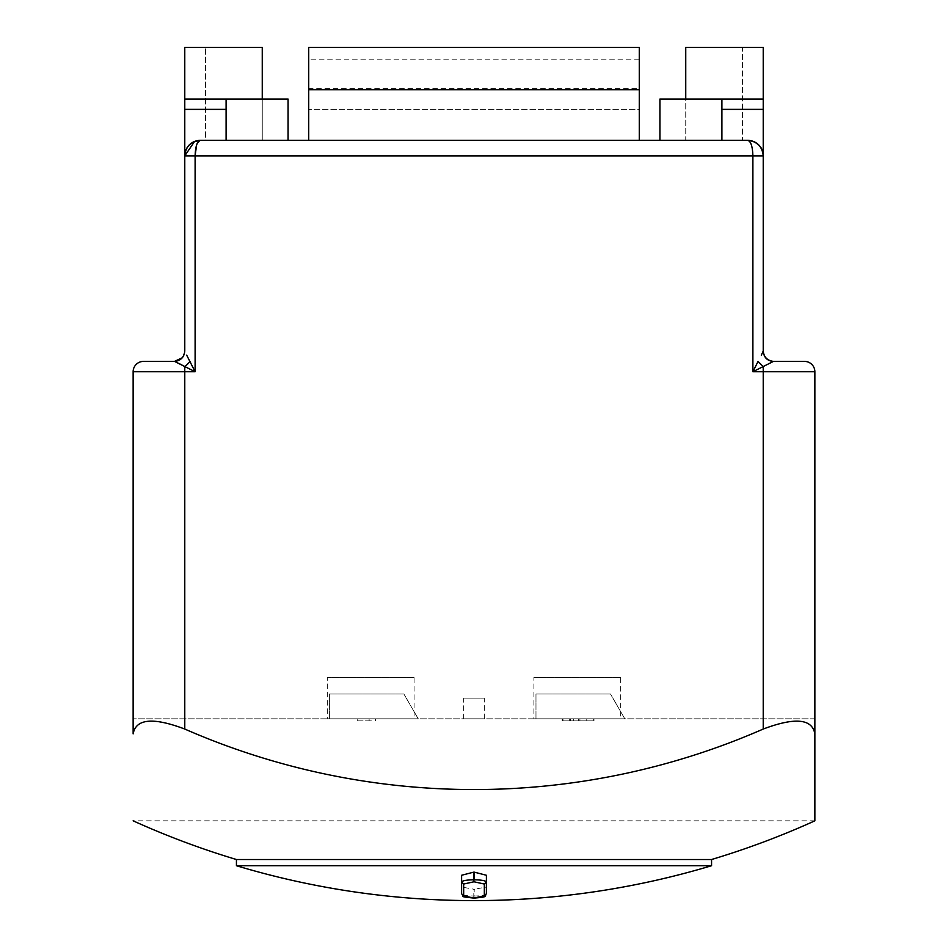 <?xml version="1.0" encoding="UTF-8"?>
<svg xmlns="http://www.w3.org/2000/svg" width="948" height="948" viewBox="0 0 948 948"><rect width="100%" height="100%" fill="white"/><g stroke="black" fill="none" stroke-linecap="round" stroke-linejoin="round"><path stroke-width="0.71" stroke-dasharray="4.74 3.56" d="M474.201 898.076L473.799 896.002C466.582 895.931 462.517 895.196 461.605 893.798L461.605 875.265M486.395 893.798C485.471 895.196 481.406 895.931 474.201 896.002L474.201 889.271L461.605 887.044M473.799 898.076L473.799 889.271M486.395 875.265L486.395 887.044L474.201 889.271M473.55 889.271A40.172 8.544 180 0 0 474 889.271A40.172 8.544 180 0 0 474.45 889.271M236.431 859.516L711.569 859.516M236.431 865.714L711.569 865.714M570.518 720.871L593.981 720.871L562.2 720.871L562.792 718.809L593.981 718.809L562.792 718.809M579.975 720.871L570.423 720.871L570.423 718.809M586.694 720.871L562.994 720.871L593.187 720.871L579.915 720.871L579.915 718.809M573.635 720.871L586.824 720.871L586.824 718.809M562.745 720.871L573.694 720.871L573.694 718.809M562.2 718.809L562.792 720.871M593.981 720.871L593.981 718.809L593.981 720.871M578.268 720.871L578.268 718.809M569.345 720.871L569.345 718.809M562.994 720.871L562.994 718.809M578.399 720.871L578.399 718.809M593.187 720.871L593.187 718.809M371.379 720.871L357.206 720.871L357.206 718.809L375.479 718.809L357.195 718.809L357.195 720.871M357.183 720.871L371.426 720.871L371.426 718.809M375.479 720.871L375.479 718.809L375.479 720.871M369.116 720.871L369.116 718.809L369.116 720.871M418.222 718.809L403.907 694.019L418.222 718.809L329.394 718.809L418.222 718.809M624.803 718.809L610.5 694.019L624.803 718.809L535.976 718.809L624.803 718.809M329.394 694.019L403.907 694.019L329.394 694.019L329.394 718.809L329.394 694.019M535.976 694.019L610.5 694.019L535.976 694.019L535.976 718.809L535.976 694.019M414.086 677.488L327.321 677.488L414.086 677.488L414.086 718.809L327.321 718.809L327.321 677.488M620.679 677.488L533.914 677.488L620.679 677.488L620.679 718.809L533.914 718.809L533.914 677.488M186.661 355.133L189.944 361.413L184.777 366.58L195.11 371.735L195.11 155.863L184.777 155.863L184.777 47.4L262.252 47.4L262.252 140.363L262.252 99.042L226.098 99.042L288.074 99.042L288.074 140.363L200.277 140.363A15.5 15.5 0 0 0 184.777 155.863L184.777 351.116C184.149 357.467 180.76 360.904 174.61 361.425L174.456 361.413C180.594 360.667 184.042 357.23 184.777 351.08L182.395 357.716M174.61 361.425L178.651 363.285M143.468 361.413A10.333 10.333 0 0 0 133.135 371.735L195.11 371.735L190.738 363.013M755.568 366.39L752.89 371.735L763.223 366.58A10.333 3.899 45 0 1 758.056 361.413L757.262 363.013M763.211 155.496L763.223 155.863A15.5 15.5 0 0 0 747.723 140.363C750.852 141.323 752.57 146.478 752.89 155.863L752.89 371.735L763.223 371.735L763.223 366.58L773.39 361.425C767.24 360.702 763.851 357.266 763.223 351.116L761.303 355.204M763.223 351.08C763.875 357.514 767.311 360.951 773.544 361.413L804.532 361.413A10.333 10.333 0 0 1 814.865 371.735A10.333 10.333 0 0 0 804.532 361.413M814.865 820.826L133.135 820.826M814.865 718.809L133.135 718.809L814.865 718.809L814.865 371.735L763.223 371.735L763.223 718.809M133.135 371.735L133.135 718.809M533.914 718.809L620.679 718.809M327.321 718.809L414.086 718.809M308.728 47.4L308.728 140.363L639.272 140.363L308.728 140.363L639.272 140.363L639.272 109.376L308.728 109.376L639.272 109.376L639.272 88.721L308.728 88.721M639.272 47.4L639.272 88.721M721.902 99.042L685.748 99.042L685.748 140.363L742.557 140.363L742.557 47.4L685.748 47.4L685.748 140.363L747.723 140.363L659.927 140.363L659.927 99.042L721.902 99.042L721.902 140.363L659.927 140.363L721.902 140.363M226.098 99.042L226.098 140.363L288.074 140.363L226.098 140.363M200.218 140.363L205.443 140.363L205.443 47.4L205.443 140.363L262.252 140.363L200.277 140.363L194.565 141.453M200.277 140.363L196.615 144.914M763.223 351.116L763.223 47.4L742.557 47.4L742.557 140.363L747.913 140.363M748.304 140.375L749.489 140.47M749.868 140.517L751.385 140.802M751.645 140.873L753.032 141.299M753.897 141.643L754.525 141.939M755.746 142.603L757.037 143.48M757.808 144.096L758.554 144.771M758.993 145.222L759.609 145.921M760.249 146.727L761.043 147.935M761.706 149.18L762.299 150.578M762.559 151.396L762.808 152.332M762.915 152.794L763.176 154.702M721.902 109.376L763.223 109.376M184.777 109.376L226.098 109.376M484.333 718.809L463.667 718.809L484.333 718.809L484.333 698.143L463.667 698.143L484.333 698.143M463.667 718.809L463.667 698.143M184.777 718.809L184.777 366.58M639.272 59.795L308.728 59.795M195.11 155.863L763.223 155.863L762.109 150.092L759.585 145.897L754.892 142.129L750.413 140.6M562.188 718.809L562.188 720.871M586.765 718.809L586.765 720.871M184.872 154.18L185.891 150.092L188.415 145.897L193.795 141.785M198.488 140.47L199.507 140.387"/><path stroke-width="1.42" d="M474.213 898.029L484.333 895.824L484.333 884.034L486.383 882.019L486.395 893.798L486.395 887.044M463.667 895.824L461.605 893.798L461.605 882.019C462.529 880.621 466.594 879.886 473.799 879.815L474.201 879.815C481.418 879.886 485.483 880.621 486.395 882.019L486.395 875.265L474.45 872.184A40.172 8.544 180 0 0 474 872.184L473.799 881.83L463.667 884.034L463.667 895.824L473.799 898.076C456.936 896.346 465.041 896.666 461.629 893.822M474.45 872.184L473.799 881.83M484.333 884.034L474.201 881.83M484.333 895.824L486.395 893.798M474.201 872.184L474 872.184A40.172 8.544 180 0 0 473.55 872.184L461.605 875.265L461.605 882.019L463.667 884.034M236.431 865.714A826.348 826.348 0 0 0 711.569 865.714L236.431 865.714L236.431 859.516L711.569 859.516A826.348 826.348 0 0 0 814.865 820.826L814.865 718.809M711.569 865.714L711.569 859.516M186.661 355.133L195.11 371.735L174.61 361.425L143.468 361.413L174.136 361.413M190.738 363.013L189.944 361.425A10.333 3.899 -45 0 1 184.777 366.58L178.651 363.285M194.565 141.453L184.777 155.863A15.5 15.5 0 0 1 200.277 140.363C190.868 141.288 185.701 146.442 184.777 155.863L184.777 351.116C184.149 357.266 180.76 360.702 174.61 361.425M182.395 357.716L174.456 361.413M757.262 363.013L755.568 366.39M761.303 355.204L763.223 351.116C763.851 357.467 767.24 360.904 773.39 361.425L752.89 371.735L758.056 361.425L763.223 366.58L763.223 371.735L752.89 371.735L752.89 155.863L184.777 155.863L184.872 154.18M763.223 351.08C763.958 357.23 767.406 360.667 773.544 361.413L773.39 361.425M773.864 361.413L804.532 361.413A10.333 10.333 0 0 1 814.865 371.735L814.865 733.882C812.199 718.702 794.981 717.091 763.223 729.048L763.223 371.735L814.865 371.735M758.72 144.937A15.5 15.5 0 0 1 763.223 155.863C764.147 146.976 754.513 140.292 747.723 140.363L200.277 140.363C197.148 141.323 195.43 146.478 195.11 155.863L195.11 371.735L133.135 371.735A10.333 10.333 0 0 1 143.468 361.413A10.333 10.333 0 0 0 133.135 371.735L133.135 733.882C135.919 718.691 153.138 717.079 184.777 729.048A721.499 721.499 0 0 0 763.223 729.048M133.135 718.809L133.135 733.882M814.865 733.882L814.865 820.826M226.098 140.363L226.098 99.042L288.074 99.042L288.074 140.363L308.728 140.363L308.728 47.4L639.272 47.4L639.272 89.716L308.728 89.716M721.902 140.363L721.902 99.042L659.927 99.042L659.927 140.363L639.272 140.363L639.272 89.716M750.413 140.6L747.723 140.363A15.5 15.5 0 0 1 758.637 144.854M721.902 109.376L763.223 109.376L763.223 155.863L752.89 155.863C752.582 146.442 750.863 141.288 747.723 140.363C757.108 141.323 762.275 146.478 763.223 155.863L763.223 351.116M196.615 144.914L195.11 155.863M753.032 141.299L753.897 141.643M754.525 141.939L755.746 142.603M757.037 143.48L757.808 144.096M759.609 145.921L760.249 146.727M761.043 147.935L761.706 149.18M762.299 150.578L762.559 151.396M763.176 154.702L763.211 155.496M721.902 99.042L763.223 99.042L763.223 109.376M685.748 99.042L685.748 47.4L763.223 47.4L763.223 99.042M226.098 109.376L184.777 109.376L184.777 155.863M262.252 99.042L262.252 47.4L184.777 47.4L184.777 109.376M226.098 99.042L184.777 99.042M184.777 729.048L184.777 366.58M474.201 898.076C490.898 896.713 483.409 895.979 486.371 893.822M200.277 140.363L194.34 141.548M193.795 141.785L195.004 141.288M195.098 141.252L196.094 140.944M196.757 140.766L198.488 140.47M199.507 140.387L200.218 140.363M133.135 820.826A826.348 826.348 0 0 0 236.431 859.516"/></g></svg>
